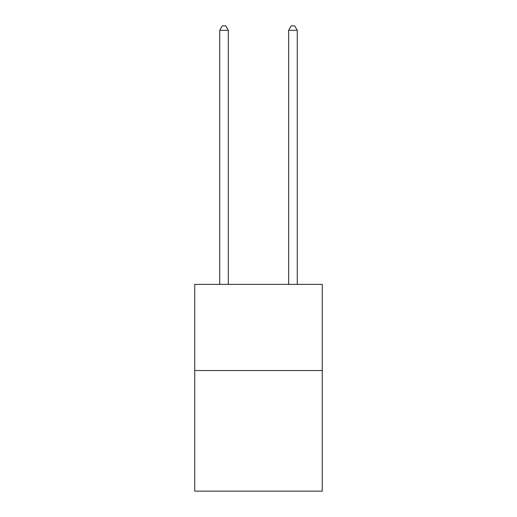 <?xml version="1.0" encoding="UTF-8"?>
<svg xmlns="http://www.w3.org/2000/svg" width="517" height="517" viewBox="0 0 517 517"><rect width="100%" height="100%" fill="white"/><g stroke="black" fill="none" stroke-linecap="round" stroke-linejoin="round"><path stroke-width="0.78" d="M322.253 370.534L322.253 491.15L194.747 491.15L194.747 284.382L322.253 284.382L322.253 370.534L194.747 370.534M228.346 284.382L228.346 30.329L219.731 30.329L219.731 284.382M219.731 30.329L222.316 25.85L225.761 25.85L228.346 30.329M297.269 284.382L297.269 30.329L288.654 30.329L288.654 284.382M288.654 30.329L291.239 25.85L294.684 25.85L297.269 30.329"/></g></svg>
